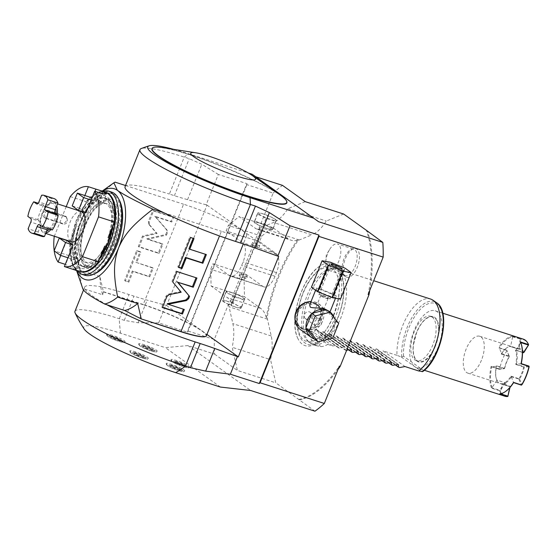 <?xml version="1.0" encoding="UTF-8"?>
<svg xmlns="http://www.w3.org/2000/svg" width="557" height="557" viewBox="0 0 557 557"><rect width="100%" height="100%" fill="white"/><g stroke="black" fill="none" stroke-linecap="round" stroke-linejoin="round"><path stroke-width="0.42" stroke-dasharray="2.79 2.09" d="M319.46 319.238A13.8 12.052 125.6 0 0 312.964 302.799A13.8 12.052 125.6 0 0 296.268 311.76A13.8 12.052 125.6 0 0 302.757 328.191A13.8 12.052 125.6 0 0 319.46 319.238M298.225 240.352L297.396 240.081A99.306 46.663 -72.1 0 0 266.267 317.518L267.102 317.782A99.306 46.663 107.9 0 1 298.225 240.352A39.721 18.666 107.9 0 0 299.29 239.97L311.885 234.866L273.501 222.501L260.913 227.604A39.721 18.666 107.9 0 1 259.033 228.217L259.868 228.488C261.706 229.192 262.103 229.658 261.045 229.888A39.721 18.666 107.9 0 1 257.738 229.47A39.721 18.666 107.9 0 1 255.238 228.203L239.002 216.576L228.342 225.418L226.142 230.897L242.685 242.741A15.888 7.464 107.9 0 1 243.117 261.867L241.647 265.522A15.888 7.464 107.9 0 1 230.466 276.133A15.888 7.464 107.9 0 1 229.47 275.624L212.92 263.781L210.72 269.261L211.096 285.999L227.333 297.619A39.721 18.666 107.9 0 1 231.594 303.14L231.691 304.178L229.247 304.651L259.868 228.488M267.102 317.782A39.721 18.666 107.9 0 1 267.451 319.175L271.231 335.996A39.721 18.666 107.9 0 1 270.556 359.655L275.764 382.819L237.386 370.447L232.178 347.29L270.556 359.655M314.963 411.205L275.764 382.819M299.478 399.794A99.306 46.663 -72.1 0 0 337.953 369.576M369.751 290.482A99.306 46.663 -72.1 0 0 367.495 231.434M343.62 214.02L326.284 221.038A39.721 18.666 107.9 0 1 311.885 234.866M297.529 337.751A43.133 20.268 107.9 0 0 302.395 344.282A43.133 20.268 -72.1 0 0 335.453 316.856A43.133 20.268 -72.1 0 0 334.291 264.937A43.133 20.268 107.9 0 0 320.79 265.55A43.133 20.268 107.9 0 0 299.053 298.392A43.133 20.268 107.9 0 0 297.529 337.751C288.596 318.987 302.59 275.569 320.79 265.55M345.737 276.85A15.046 7.074 107.9 0 1 344.839 275.973A15.046 7.074 107.9 0 1 344.567 260.836A15.046 7.074 107.9 0 1 353.625 248.707A15.046 7.074 107.9 0 1 356.863 249.167A15.046 7.074 107.9 0 1 357.274 267.283A15.046 7.074 107.9 0 1 345.737 276.85M297.396 240.081A39.721 18.666 107.9 0 1 291.116 240.227A39.721 18.666 107.9 0 1 288.61 238.953L255.238 228.203M230.466 276.133L263.844 286.883A15.888 7.464 107.9 0 0 275.019 276.272L276.488 272.624A15.888 7.464 107.9 0 0 276.056 253.498L259.513 241.654L261.72 236.168L272.373 227.333L288.61 238.953M263.844 286.883A15.888 7.464 107.9 0 1 262.841 286.375L246.298 274.531L244.091 280.018L244.467 296.749L235.59 293.887A9.929 1.302 -158.1 0 1 240.756 296.171A9.929 1.302 -158.1 0 1 244.467 298.461A9.929 1.302 -158.1 0 1 244.69 298.991A9.929 1.302 -158.1 0 1 239.433 298.079A9.929 1.302 -158.1 0 1 230.243 294.34A9.929 1.302 -158.1 0 1 226.302 291.52A9.929 1.302 -158.1 0 1 226.803 291.36A9.929 1.302 -158.1 0 1 228.314 291.548L211.096 285.999M266.267 317.518A39.721 18.666 107.9 0 0 260.704 308.376L244.467 296.749M231.691 304.178L261.644 229.665L261.045 229.888L231.594 303.14M229.247 304.651L228.412 304.38L214.299 339.485L187.605 330.879L246.445 184.506L273.146 193.112L259.033 228.217M228.412 304.38A39.721 18.666 107.9 0 1 229.066 306.81L232.847 323.631A39.721 18.666 107.9 0 1 232.178 347.29M220.412 387.059L165.352 347.645L187.953 345.577L214.654 354.175A121.148 56.925 107.9 0 1 214.299 339.485M214.654 354.175L237.386 370.447M234.358 297.18L230.243 294.34L225.599 292.808L226.302 291.52L231.559 292.439L240.756 296.171L244.871 299.012L243.994 300.279L239.433 298.079L234.358 297.18L231.211 305.006L226.567 303.474L222.452 300.634L225.599 292.808M241.021 308.125L235.764 307.206A9.929 1.302 21.9 0 0 240.513 308.286A9.929 1.302 21.9 0 0 241.021 308.125A9.929 1.302 21.9 0 0 237.08 305.306A9.929 1.302 21.9 0 0 227.883 301.567L232.965 302.465L237.08 305.306L241.724 306.837L241.021 308.125L243.994 300.279M226.302 291.52L222.633 300.655A9.929 1.302 -158.1 0 0 222.856 301.184A9.929 1.302 -158.1 0 0 226.567 303.474A9.929 1.302 -158.1 0 0 235.764 307.206L231.211 305.006M241.724 306.837L244.69 298.991M232.965 302.465L236.112 294.639M235.59 293.887A9.929 1.302 21.9 0 0 231.559 292.439A9.929 1.302 -158.1 0 0 228.314 291.548L235.59 293.887M244.091 280.018L210.72 269.261M246.298 274.531L212.92 263.781M244.419 278.117A3.976 0.522 -158.1 0 1 239.155 275.506A3.976 0.522 -158.1 0 1 241.265 275.861A3.976 0.522 -158.1 0 1 246.528 278.472A3.976 0.522 -158.1 0 1 244.419 278.117M259.513 241.654L226.142 230.897M257.633 245.233A3.976 0.522 21.9 0 0 259.743 245.588A3.976 0.522 21.9 0 0 254.486 242.977A3.976 0.522 21.9 0 0 252.377 242.622A3.976 0.522 21.9 0 0 257.633 245.233M261.72 236.168L228.342 225.418M272.373 227.333L239.002 216.576M263.496 224.471A9.929 1.302 21.9 0 0 259.465 223.016L254.911 220.809L254.208 222.097A9.929 1.302 21.9 0 0 254.438 222.633A9.929 1.302 21.9 0 0 258.149 224.917A9.929 1.302 21.9 0 0 267.339 228.655A9.929 1.302 21.9 0 0 272.095 229.735A9.929 1.302 21.9 0 0 272.596 229.575A9.929 1.302 21.9 0 0 268.662 226.755L264.547 223.914L259.465 223.016A9.929 1.302 -158.1 0 0 256.22 222.125A9.929 1.302 21.9 0 0 254.208 222.097L258.149 224.917L267.339 228.655L272.596 229.575L273.299 228.286L268.662 226.755A9.929 1.302 21.9 0 0 263.496 224.471M275.569 221.728L276.446 220.461L272.331 217.62L263.134 213.881L257.877 212.962L257.181 214.25L261.818 215.782L265.933 218.623L271.015 219.521L275.569 221.728L272.596 229.575M265.933 218.623L262.786 226.448M257.181 214.25L254.208 222.097M273.299 228.286L276.272 220.44A9.929 1.302 21.9 0 1 271.015 219.521A9.929 1.302 -158.1 0 1 261.818 215.782A9.929 1.302 -158.1 0 1 257.877 212.962L254.911 220.809M267.687 216.088L264.547 223.914M276.272 220.44A9.929 1.302 21.9 0 0 276.042 219.904A9.929 1.302 21.9 0 0 272.331 217.62A9.929 1.302 21.9 0 0 263.134 213.881A9.929 1.302 -158.1 0 0 258.385 212.809L258.023 212.816M257.877 212.962A9.929 1.302 -158.1 0 1 258.385 212.809M251.639 244.453A3.976 0.522 -158.1 0 0 256.902 247.057A3.976 0.522 21.9 0 0 259.012 247.412A3.976 0.522 21.9 0 0 253.748 244.802A3.976 0.522 -158.1 0 0 251.639 244.453L252.377 242.622M247.259 276.641A3.976 0.522 21.9 0 1 245.15 276.286A3.976 0.522 -158.1 0 1 239.893 273.682A3.976 0.522 -158.1 0 1 242.003 274.03A3.976 0.522 21.9 0 1 247.259 276.641L246.528 278.472M222.633 300.655A9.929 1.302 -158.1 0 1 227.883 301.567L223.329 299.367M187.953 345.577L250.72 390.506M84.26 329.117A69.395 9.107 -158.1 0 1 120.604 333.225L165.352 347.645M74.965 311.293A83.418 10.945 -158.1 0 1 119.275 318.722L124.281 320.331L138.087 322.768L158.661 322.879L187.584 332.202A121.148 56.925 107.9 0 1 187.605 330.879M187.584 332.202L247.252 183.754A121.148 56.925 107.9 0 0 246.445 184.506M158.661 322.879L165.735 305.292L166.62 305.577L207.009 205.101L206.125 204.816L218.337 174.438L247.252 183.754M273.146 193.112A121.148 56.925 107.9 0 1 282.51 185.377M218.337 174.438L201.822 164.231L189.255 158.703L184.249 157.095A83.418 10.945 21.9 0 0 141.269 148.552M173.749 149.346A77.228 10.13 21.9 0 1 188.732 153.802L248.283 172.99M368.142 294.486A99.306 46.663 -72.1 0 0 366.499 230.723M298.643 399.522A99.306 46.663 -72.1 0 0 339.359 366.081M143.045 357.42A9.929 1.302 21.9 0 0 148.315 358.304A9.929 1.302 21.9 0 0 135.163 351.78A9.929 1.302 21.9 0 0 129.885 350.896A9.929 1.302 21.9 0 0 143.045 357.42M179.389 369.966A9.929 1.302 21.9 0 0 184.666 370.851A9.929 1.302 21.9 0 0 171.514 364.327A9.929 1.302 21.9 0 0 166.237 363.442A9.929 1.302 21.9 0 0 179.389 369.966M184.193 366.102A9.929 1.302 21.9 0 0 189.471 366.986A9.929 1.302 21.9 0 0 176.311 360.463A9.929 1.302 21.9 0 0 171.041 359.578A9.929 1.302 21.9 0 0 184.193 366.102M151.901 350.29A9.929 1.302 21.9 0 0 157.178 351.175A9.929 1.302 21.9 0 0 144.019 344.651A9.929 1.302 21.9 0 0 138.749 343.766A9.929 1.302 21.9 0 0 151.901 350.29M119.804 340.787A9.929 1.302 21.9 0 0 125.081 341.671A9.929 1.302 21.9 0 0 111.929 335.147A9.929 1.302 21.9 0 0 106.652 334.263A9.929 1.302 21.9 0 0 119.804 340.787M106.993 304.804A83.418 10.945 -158.1 0 1 84.984 289.048A83.418 10.945 -158.1 0 1 84.692 287.113A83.418 10.945 -158.1 0 1 128.994 294.535L134 296.15A79.442 10.423 -158.1 0 0 147.187 300.132L165.735 305.292M102.69 294.757L103.414 291.673L99.863 276.46A67.529 31.728 -72.1 0 0 102.69 294.757L82.715 288.449M99.863 276.46L79.839 270.006A67.529 31.728 -72.1 0 0 82.666 288.303M166.62 305.577L206.939 334.437M205.429 336.539A47.47 6.224 21.9 0 0 189.039 323.54A47.47 6.224 21.9 0 0 143.253 304.749L143.246 304.505A47.665 6.252 -158.1 0 1 206.382 335.822M103.449 291.917L143.253 304.749M103.414 291.673L143.246 304.505L183.566 204.217A47.665 6.252 -158.1 0 1 246.702 235.527A47.665 6.252 -158.1 0 1 221.387 231.287L219.507 235.952M79.839 270.006C75.104 245.365 75.982 234.079 80.842 220.635A47.665 22.398 -72.1 0 0 76.024 268.92A47.665 22.398 -72.1 0 0 77.172 271.746M163.869 212.753L221.387 231.287M207.009 205.101L278.702 256.422M206.125 204.816L187.577 199.657A79.442 10.423 -158.1 0 1 174.39 195.674L169.384 194.066L184.249 157.095A121.148 56.925 -72.1 0 1 188.732 153.802M125.081 186.637A83.418 10.945 -158.1 0 1 126.049 185.683A83.418 10.945 -158.1 0 1 169.384 194.066M125.534 185.516L183.566 204.217M103.358 190.487A47.665 22.398 -72.1 0 0 100.775 192.109A47.665 22.398 -72.1 0 0 80.842 220.635C86.648 207.545 93.987 198.355 115.055 182.139M118.648 198.933A42.207 19.829 -72.1 0 0 112.695 194.003A42.207 19.829 -72.1 0 0 83.007 222.187A42.207 19.829 -72.1 0 0 86.801 274.343A42.207 19.829 -72.1 0 0 94.516 273.821M148.726 224.22L148.364 221.456L152.792 210.442L172.816 216.889L170.985 221.449L154.762 216.22L166.285 229.477L166.647 232.241L165.728 234.532L146.818 238.772L162.045 243.681L158.341 252.906L138.317 246.452L142.495 236.057L156.315 232.951L148.726 224.22L149.513 224.784L149.151 222.02L153.579 211.006L173.603 217.453L171.772 222.013L155.549 216.784L167.072 230.041L167.434 232.805L166.515 235.096L147.605 239.336L162.832 244.245L159.128 253.47L139.104 247.016L143.281 236.621L157.102 233.515L149.513 224.784M135.797 262.298L152.409 267.645L148.921 276.328L132.308 270.974L128.033 281.605L124.629 280.505L136.66 250.566L140.072 251.667L135.797 262.298L153.203 268.209L149.708 276.892L133.095 271.538L128.827 282.169L125.416 281.069L137.447 251.13L140.858 252.23L136.583 262.862M156.315 232.951L157.102 233.515M142.495 236.057L143.281 236.621M138.317 246.452L139.104 247.016M158.341 252.906L159.128 253.47M162.045 243.681L162.832 244.245M146.818 238.772L147.605 239.336M165.728 234.532L166.515 235.096M154.762 216.22L155.549 216.784M170.985 221.449L171.772 222.013M172.816 216.889L173.603 217.453M152.792 210.442L153.579 211.006M152.409 267.645L153.203 268.209M140.072 251.667L140.858 252.23M136.66 250.566L137.447 251.13M124.629 280.505L125.416 281.069M128.033 281.605L128.827 282.169M132.308 270.974L133.095 271.538M148.921 276.328L149.708 276.892M114.819 245.616A42.207 19.829 -72.1 0 0 111.024 193.467A42.207 19.829 -72.1 0 0 81.336 221.651A42.207 19.829 107.9 0 0 85.137 273.807A42.207 19.829 107.9 0 0 114.819 245.616M84.678 275.221A43.697 20.532 107.9 0 1 80.744 221.226A43.697 20.532 -72.1 0 1 111.484 192.047M114.088 244.439A36.149 16.982 -72.1 0 0 110.836 199.768A36.149 16.982 -72.1 0 0 85.409 223.907A36.149 16.982 -72.1 0 0 88.66 268.578A36.149 16.982 -72.1 0 0 114.088 244.439M85.959 224.304A34.757 16.334 107.9 0 1 110.411 201.091A34.757 16.334 107.9 0 1 113.537 244.043A34.757 16.334 107.9 0 1 89.092 267.256A34.757 16.334 107.9 0 1 85.959 224.304M87.087 266.608A34.757 16.334 -72.1 0 1 83.961 223.656A34.757 16.334 107.9 0 1 108.406 200.443A34.757 16.334 107.9 0 1 111.532 243.395A34.757 16.334 -72.1 0 1 87.087 266.608L89.092 267.256M85.374 224.673A31.178 14.649 -72.1 0 0 88.18 263.203A31.178 14.649 -72.1 0 0 110.119 242.379A31.178 14.649 107.9 0 0 107.313 203.848A31.178 14.649 107.9 0 0 85.374 224.673M104.639 202.985A31.178 14.649 107.9 0 0 82.708 223.81A31.178 14.649 -72.1 0 0 85.513 262.347A31.178 14.649 -72.1 0 0 107.445 241.522A31.178 14.649 107.9 0 0 104.639 202.985L107.313 203.848M110.927 238.542L107.508 247.036A35.947 16.891 -72.1 0 1 84.051 266.88A35.947 16.891 -72.1 0 1 79.226 226.79L82.645 218.295A35.947 16.891 107.9 0 1 106.102 198.452A35.947 16.891 107.9 0 1 110.927 238.542L109.68 238.138M106.283 246.647L107.508 247.036M104.674 246.124A35.947 16.891 -72.1 0 1 81.218 265.968A35.947 16.891 -72.1 0 1 76.393 225.877L79.226 226.79M76.393 225.877L70.091 241.543A41.705 19.599 -72.1 0 0 79.449 271.447M70.252 196.607L86.105 201.718L79.804 217.383L82.645 218.295M66.206 206.668L54.321 236.231M54.238 236.433L70.091 241.543M79.804 217.383A35.947 16.891 107.9 0 1 103.268 197.54A35.947 16.891 107.9 0 1 108.093 237.63M86.105 201.718A41.705 19.599 107.9 0 1 105.029 192.054M91.139 200.04L98.652 202.456A7.944 1.044 21.9 0 0 102.871 203.166A7.944 1.044 21.9 0 0 92.351 197.944L92.023 197.839M66.77 240.464L60.748 255.447M86.001 212.823L79.7 208.311L84.838 195.528M81.259 211.521A15.888 7.464 107.9 0 0 70.085 222.132A15.888 7.464 -72.1 0 0 71.512 241.766M75.279 270.103L72.675 267.938L65.28 264.366M67.933 257.766L75.446 260.182A7.944 1.044 21.9 0 0 79.665 260.892A7.944 1.044 21.9 0 0 69.145 255.67L54.126 250.831M79.7 208.311L72.187 205.895M48.341 204.356A14.893 6.997 107.9 0 1 49.531 203.66L48.905 205.199A2.98 1.399 -72.1 0 1 46.816 207.19A2.98 1.399 -72.1 0 1 46.628 207.093L43.738 205.025A19.864 9.33 -72.1 0 0 37.862 219.639L40.083 221.233A14.893 6.997 107.9 0 1 42.109 213.275A14.893 6.997 107.9 0 1 45.959 206.619A14.893 6.997 107.9 0 1 48.341 204.356L49.197 203.751A15.888 7.464 107.9 0 0 42.555 213.261A15.888 7.464 -72.1 0 0 40.946 229.359A15.888 7.464 -72.1 0 0 43.982 232.896A15.888 7.464 -72.1 0 0 45.848 233M50.924 229.533A15.888 7.464 -72.1 0 0 55.157 222.285A15.888 7.464 107.9 0 0 57.211 214.675M62.976 224.046L45.43 218.233L44.219 213.797C45.382 211.695 47.046 210.88 49.225 211.361L66.743 217.153L67.585 221.324C66.555 223.524 65.023 224.429 62.976 224.046L61.674 223.113L44.985 217.738A3.976 3.467 -54.4 0 1 44.142 217.314A3.976 3.467 -54.4 0 1 43.349 212.523A3.976 3.467 -54.4 0 1 47.923 210.428L64.612 215.81A3.976 3.467 -54.4 0 1 65.454 216.227A3.976 3.467 -54.4 0 1 66.248 221.025A3.976 3.467 -54.4 0 1 61.674 223.113M49.197 203.751A15.888 7.464 107.9 0 1 53.73 202.651A15.888 7.464 107.9 0 1 56.696 206.006M54.113 198.598A19.864 9.33 -72.1 0 0 51.599 198.508L49.531 203.66A14.893 6.997 107.9 0 1 55.832 208.172M55.958 213.777A14.893 6.997 107.9 0 1 53.932 221.735A14.893 6.997 107.9 0 1 50.081 228.391L52.302 229.978M43.738 205.025L38.182 203.235M51.599 198.508L41.587 195.277M49.476 229.066A14.893 6.997 -72.1 0 0 50.081 228.391L49.413 227.91A2.98 1.399 -72.1 0 0 49.225 227.82A2.98 1.399 -72.1 0 0 47.846 228.544M46.51 231.35A14.893 6.997 107.9 0 1 40.605 228.363A14.893 6.997 107.9 0 1 40.208 226.838L40.828 225.293A2.98 1.399 -72.1 0 0 40.752 221.707L30.739 218.483M40.752 221.707L40.083 221.233A14.893 6.997 -72.1 0 0 40.208 226.838L38.141 231.99A19.864 9.33 -72.1 0 0 41.928 236.405M37.862 219.639L27.85 216.415M38.141 231.99L28.128 228.767M152.604 147.849A72.723 9.539 -158.1 0 1 209.71 161.767A72.723 9.539 -158.1 0 1 280.463 195.423A72.723 9.539 -158.1 0 1 286.855 201.822M279.725 194.658A72.528 9.518 21.9 0 0 223.009 166.668A72.528 9.518 21.9 0 0 162.7 147.619M181.178 292.237L180.391 291.673L168.332 294.075L166.083 295.997L161.655 307.018L162.553 307.304M172.74 281.967L180.391 291.673M176.917 271.565L176.13 271.001L171.953 281.403M196.941 278.02L176.13 271.001M184.297 309.469L167.288 303.683M162.442 307.582L161.655 307.018M193.119 238.319L189.819 236.948L177.787 266.887L178.686 267.172M205.463 254.305L188.962 248.673M178.574 267.451L177.787 266.887M190.612 237.512L189.819 236.948M194.017 238.612L193.23 238.048M206.362 254.591L205.575 254.027M143.344 357.364A4.964 0.654 21.9 0 1 140.705 356.919A4.964 0.654 -158.1 0 1 134.126 353.66A4.964 0.654 -158.1 0 1 136.764 354.099A4.964 0.654 21.9 0 1 143.344 357.364L143.706 356.452A4.964 0.654 21.9 0 0 137.133 353.187A4.964 0.654 21.9 0 0 134.495 352.748A4.964 0.654 21.9 0 0 141.074 356.007A4.964 0.654 21.9 0 0 143.706 356.452M179.695 369.911A4.964 0.654 21.9 0 1 177.056 369.472A4.964 0.654 -158.1 0 1 170.477 366.214A4.964 0.654 -158.1 0 1 173.116 366.652A4.964 0.654 21.9 0 1 179.695 369.911L180.057 368.999A4.964 0.654 21.9 0 0 173.485 365.74A4.964 0.654 21.9 0 0 170.846 365.295A4.964 0.654 21.9 0 0 177.418 368.56A4.964 0.654 21.9 0 0 180.057 368.999M184.492 366.053A4.964 0.654 21.9 0 1 181.854 365.608A4.964 0.654 -158.1 0 1 175.281 362.349A4.964 0.654 -158.1 0 1 177.92 362.788A4.964 0.654 21.9 0 1 184.492 366.053L184.861 365.134A4.964 0.654 21.9 0 0 178.282 361.876A4.964 0.654 21.9 0 0 175.65 361.43A4.964 0.654 21.9 0 0 182.223 364.696A4.964 0.654 21.9 0 0 184.861 365.134M152.2 350.235A4.964 0.654 21.9 0 1 149.561 349.796A4.964 0.654 -158.1 0 1 142.989 346.531A4.964 0.654 -158.1 0 1 145.628 346.976A4.964 0.654 21.9 0 1 152.2 350.235L152.569 349.323A4.964 0.654 21.9 0 0 145.99 346.057A4.964 0.654 21.9 0 0 143.358 345.618A4.964 0.654 21.9 0 0 149.93 348.877A4.964 0.654 21.9 0 0 152.569 349.323M120.103 340.731A4.964 0.654 21.9 0 1 117.471 340.285A4.964 0.654 -158.1 0 1 110.892 337.027A4.964 0.654 -158.1 0 1 113.531 337.465A4.964 0.654 21.9 0 1 120.103 340.731L120.472 339.819A4.964 0.654 21.9 0 0 113.9 336.553A4.964 0.654 21.9 0 0 111.261 336.115A4.964 0.654 21.9 0 0 117.833 339.373A4.964 0.654 21.9 0 0 120.472 339.819M305.243 201.648L287.899 208.673A39.721 18.666 107.9 0 1 273.501 222.501M287.899 208.673L326.284 221.038M333.699 315.596A38.684 18.179 -72.1 0 0 336.985 274.803A38.684 18.179 -72.1 0 0 332.654 269.024A38.684 18.179 -72.1 0 0 303.001 293.623A38.684 18.179 -72.1 0 0 304.045 340.195A38.684 18.179 -72.1 0 0 316.077 339.693A38.684 18.179 -72.1 0 0 333.699 315.596M337.027 270.403A38.718 18.193 107.9 0 1 338.064 317.01A38.718 18.193 107.9 0 1 308.39 341.629A38.718 18.193 107.9 0 1 307.701 341.093A38.718 18.193 107.9 0 1 307.346 295.022A38.718 18.193 107.9 0 1 331.004 268.78A38.718 18.193 107.9 0 1 337.027 270.403M312.832 344.567A39.721 18.666 -72.1 0 1 310.333 343.293A39.721 18.666 107.9 0 1 309.622 342.743A39.721 18.666 107.9 0 1 307.255 301.038A39.721 18.666 107.9 0 1 333.525 268.558A39.721 18.666 107.9 0 1 337.201 268.954A39.721 18.666 107.9 0 1 339.707 270.222A39.721 18.666 -72.1 0 1 341.824 315.283A39.721 18.666 -72.1 0 1 312.832 344.567L316.543 345.765L313.668 344.372L311.147 339.561A39.721 18.666 107.9 0 1 308.822 330.837L327.725 344.372A39.721 18.666 107.9 0 1 320.992 346.607L316.543 345.765M346.691 350.186L346.085 350.283L326.172 336.428L323.394 331.916L322.684 331.687L344.372 347.213L339.408 348.132L319.502 334.277L316.717 329.765L316.014 329.535L337.695 345.062L332.731 345.981L327.725 344.372M332.731 345.981L313.828 332.445L316.014 329.535L338.405 345.284L337.695 345.062L338.405 345.284L338.405 347.812L319.502 334.277M339.408 348.132L338.405 347.812M320.498 334.597L322.684 331.687L323.394 331.916L345.082 347.436L344.372 347.213L345.082 347.436L345.082 349.963L326.172 336.428M346.085 350.283L345.082 349.963M392.803 365.336L373.9 351.801L376.086 348.891L397.768 364.417M373.9 351.801L372.898 351.481L370.12 346.969L391.098 362.266M391.453 362.245L370.12 346.969L369.409 346.739L367.223 349.65L366.221 349.33L363.442 344.818L362.732 344.588L384.421 360.114M384.776 360.094L363.442 344.818L362.732 344.588L360.546 347.505L359.543 347.178L356.765 342.666L356.062 342.437L377.743 357.963M378.106 357.942L356.765 342.666L356.062 342.437L353.876 345.354L352.873 345.027L350.095 340.515L349.385 340.292L371.073 355.812M371.428 355.791L350.095 340.515L349.385 340.292L347.199 343.203L346.196 342.875L343.418 338.364L342.708 338.141L364.396 353.66M364.751 353.639L343.418 338.364L342.708 338.141L340.522 341.051L339.526 340.731L336.741 336.212L336.038 335.989L357.719 351.509M358.081 351.488L336.741 336.212L336.038 335.989L333.852 338.9L332.849 338.579L330.071 334.068L329.361 333.838L351.049 349.357M351.404 349.336L330.071 334.068L329.361 333.838L327.175 336.748M313.828 332.445L308.822 330.837M422.854 371.484L423.459 370.468L403.505 356.188L401.708 357.107L396.953 355.352A39.721 18.666 107.9 0 1 407.919 315.018A39.721 18.666 107.9 0 1 430.645 299.06M396.953 355.352L383.105 350.889L404.974 366.541M395.324 364.905L379.568 353.632L380.737 354.008L383.105 350.889M379.568 353.632L376.79 349.121L398.13 364.396M380.737 354.008L399.648 367.543M432.1 317.017A23.338 10.966 107.9 0 1 433.346 343.495A23.338 10.966 107.9 0 1 416.309 360.692A23.338 10.966 107.9 0 1 414.84 359.947A23.338 10.966 107.9 0 1 413.593 333.476A23.338 10.966 107.9 0 1 430.624 316.272A23.338 10.966 107.9 0 1 432.1 317.017M435.114 345.883A23.338 10.966 107.9 0 1 418.704 361.465A23.338 10.966 107.9 0 1 417.228 360.72A23.338 10.966 107.9 0 1 413.468 344.755A23.338 10.966 107.9 0 1 416.601 332.626A23.338 10.966 107.9 0 1 419.01 327.551A23.338 10.966 107.9 0 1 433.019 317.044A23.338 10.966 107.9 0 1 434.488 317.789A23.338 10.966 107.9 0 1 435.114 345.883M416.775 367.836A29.987 14.092 107.9 0 0 437.872 347.805A29.987 14.092 -72.1 0 0 435.17 310.743A29.987 14.092 -72.1 0 0 414.074 330.774A29.987 14.092 107.9 0 0 416.775 367.836L424.343 370.273M523.274 339.136A29.987 14.092 -72.1 0 0 520.517 338.837L520.899 339.443L518.901 348.703L518.295 348.988L510.296 346.468A19.363 9.1 107.9 0 0 506.487 348.014L506.912 347.707A19.864 9.33 107.9 0 1 510.644 346.141L510.296 346.468L518.309 349.051A19.363 9.1 -72.1 0 1 520.015 349.246A19.363 9.1 -72.1 0 1 523.371 352.672M512.558 336.72L512.51 336.254A29.987 14.092 -72.1 0 0 498.592 347.798L506.912 350.478L499.309 347.951A29.493 13.855 107.9 0 1 512.642 336.888L520.461 338.983M509.363 356.396L506.863 350.318L509.182 356.619A19.363 9.1 -72.1 0 0 506.397 362.182A19.363 9.1 107.9 0 0 504.468 368.351L504.217 368.713L496.503 366.228L496.454 365.775A19.363 9.1 107.9 0 0 496.433 379.22L496.6 379.714A19.864 9.33 107.9 0 1 496.552 366.269L496.503 366.228M506.954 350.618A29.987 14.092 -72.1 0 0 502.595 359.3A29.987 14.092 107.9 0 0 499.587 368.943L504.447 368.623M521.248 363.651L516.423 364.194A19.864 9.33 107.9 0 0 516.102 350.054L520.781 342.708A29.493 13.855 107.9 0 1 521.08 343.488M520.781 342.708L520.51 341.984M528.663 345.006A29.493 13.855 -72.1 0 0 520.899 339.443M512.642 336.888L510.644 346.141M520.266 339.199L518.205 348.731M506.912 347.707A19.864 9.33 107.9 0 0 501.641 353.611L499.309 347.951M501.641 353.611L509.265 356.146M509.411 356.577A19.864 9.33 -72.1 0 0 504.67 368.372M481.464 360.191A19.363 9.1 107.9 0 1 467.838 373.127A19.363 9.1 107.9 0 1 466.098 349.197A19.363 9.1 107.9 0 1 479.716 336.261A19.363 9.1 107.9 0 1 481.464 360.191M505.638 391.411A29.493 13.855 107.9 0 1 500.325 393.583L502.323 384.323A19.864 9.33 107.9 0 0 511.333 376.852L510.964 376.156A19.363 9.1 107.9 0 1 500.13 383.529A19.363 9.1 107.9 0 1 496.433 379.22M523.879 366.791L523.691 367.007A19.363 9.1 -72.1 0 1 521.756 373.176A19.363 9.1 107.9 0 1 518.971 378.739L519.577 379.052A19.864 9.33 -72.1 0 0 524.325 367.251L523.942 366.652L516.228 364.167L515.678 364.424A19.363 9.1 107.9 0 0 515.357 350.095L522.473 352.233M501.551 353.66L501.175 354.043A19.363 9.1 107.9 0 1 506.487 348.014M511.173 376.727L518.964 379.018M502.323 384.323L502.024 383.731A19.384 9.107 107.9 0 1 500.137 383.55A19.384 9.107 107.9 0 1 496.698 379.923L496.865 380.417A19.864 9.33 107.9 0 1 496.6 379.714M496.865 380.417L491.622 388.215A29.987 14.092 -72.1 0 1 491.135 366.36L499.246 369.27L504.217 368.713M499.587 368.943L491.539 366.784L496.552 366.269M504.879 396.222A29.987 14.092 107.9 0 1 499.636 390.791L499.72 390.311L492.012 387.825M528.906 366.095L523.942 366.652M529.15 366.715L524.325 367.251M516.102 350.054L522.473 352.386M523.991 352.344A19.864 9.33 -72.1 0 0 518.901 348.703M519.577 379.052L521.909 384.72M518.887 379.213L521.289 385.047M511.333 376.852L513.582 382.562M509.697 387.776L510.017 386.307L502.024 383.731M499.629 393.938L500.186 393.674M509.968 387.477L510.017 386.307M510.191 386.467A19.384 9.107 107.9 0 1 508.548 386.259A19.384 9.107 107.9 0 1 505.234 382.917L496.698 379.923M504.691 382.499L499.72 390.311M508.088 396.187A29.493 13.855 107.9 0 1 500.325 390.624L499.713 390.589M505.234 382.917L500.325 390.624M492.193 387.756A29.493 13.855 107.9 0 1 491.727 366.812M311.147 339.561L320.992 346.607M348.598 349.852L332.849 338.579M352.755 352.435L333.852 338.9M355.275 352.003L339.526 340.731M359.432 354.586L340.522 341.051M361.953 354.155L346.196 342.875M366.109 356.738L347.199 343.203M368.623 356.306L352.873 345.027M372.779 358.889L353.876 345.354M375.3 358.457L359.543 347.178M379.456 361.04L360.546 347.505M381.97 360.609L366.221 349.33M386.133 363.192L367.223 349.65M388.647 362.76L372.898 351.481M344.491 275.255A13.904 6.531 107.9 0 1 343.662 274.448A13.904 6.531 107.9 0 1 343.411 260.467A13.904 6.531 107.9 0 1 351.78 249.264A13.904 6.531 107.9 0 1 353.897 249.237A13.904 6.531 107.9 0 1 354.774 249.682A13.904 6.531 107.9 0 1 355.512 265.452A13.904 6.531 107.9 0 1 345.368 275.701A13.904 6.531 107.9 0 1 344.491 275.255M325.803 261.567A13.904 6.531 107.9 0 1 329.758 249.292L326.27 254.939L325.803 261.567A13.904 6.531 107.9 0 0 328.15 269.992A13.904 6.531 -72.1 0 0 329.027 270.437A13.904 6.531 -72.1 0 0 339.171 260.189A13.904 6.531 -72.1 0 0 338.433 244.419A13.904 6.531 107.9 0 0 337.556 243.973L353.897 249.237M329.758 249.292A13.904 6.531 107.9 0 1 337.556 243.973M294.945 318.778A14.398 12.567 125.6 0 0 299.715 327.377A14.398 12.567 125.6 0 0 320.198 319.565A14.398 12.567 125.6 0 0 316.48 303.962A14.398 12.567 125.6 0 0 306.803 302.214M317.581 304.749A14.398 12.567 125.6 0 1 321.298 320.352A14.398 12.567 -54.4 0 1 300.822 328.164A14.398 12.567 -54.4 0 1 297.104 312.561A14.398 12.567 125.6 0 1 317.581 304.749L316.48 303.962M297.842 312.888A13.8 12.052 -54.4 0 1 314.545 303.927A13.8 12.052 -54.4 0 1 321.034 320.366A13.8 12.052 -54.4 0 1 304.331 329.319A13.8 12.052 -54.4 0 1 297.842 312.888M300.244 329.466A15.791 13.786 125.6 0 0 303.6 331.15A15.791 13.786 125.6 0 0 321.786 322.83A15.791 13.786 125.6 0 0 318.632 303.788A15.791 13.786 125.6 0 0 315.276 302.103A15.791 13.786 125.6 0 0 311.064 301.49M328.052 310.534L329.584 312.937L328.247 312.818L320.24 304.937L316.536 303.008L309.678 304.937M327.196 310.326A15.791 13.786 125.6 0 0 326.694 310.131A15.791 13.786 125.6 0 0 326.305 309.998A15.791 13.786 125.6 0 0 325.908 309.88M314.239 338.914A15.791 13.786 125.6 0 0 314.628 339.046A15.791 13.786 125.6 0 0 315.025 339.164A15.791 13.786 125.6 0 0 328.686 335.787A15.791 13.786 125.6 0 0 329.382 335.168A15.791 13.786 125.6 0 0 334.917 321.403A15.791 13.786 125.6 0 0 334.82 320.526A15.791 13.786 125.6 0 0 334.103 317.608M334.98 296.073A10.722 1.406 21.9 0 0 324.049 290.928A10.722 1.406 21.9 0 0 316.021 289.174A10.722 1.406 21.9 0 0 316.961 290.267A10.722 1.406 -158.1 0 0 327.892 295.412A10.722 1.406 -158.1 0 0 335.92 297.173A10.722 1.406 -158.1 0 0 334.98 296.073M306.023 327.641A15.791 13.786 125.6 0 0 306.113 328.519M312.247 313.25A15.791 13.786 125.6 0 0 311.558 313.876M314.531 339.29L329.18 335.669L335.119 320.902L326.402 309.755M335.119 320.902L338.663 323.443M329.18 335.669L332.724 338.203M311.426 287.294A15.687 2.061 21.9 0 1 311.46 287.238L319.551 288.651A15.687 2.061 21.9 0 1 319.941 288.777L334.096 294.535A15.687 2.061 21.9 0 1 334.451 294.709L340.515 299.053M334.451 294.709L345.103 268.223M311.46 287.238L322.106 260.753M319.551 288.651L330.197 262.166M319.941 288.777L330.593 262.291M334.096 294.535L344.741 268.042M330.029 299.046A5.96 0.78 -158.1 0 0 329.507 298.441A5.96 0.78 21.9 0 0 323.429 295.579A5.96 0.78 21.9 0 0 318.973 294.604A5.96 0.78 21.9 0 0 319.495 295.21A5.96 0.78 -158.1 0 0 325.567 298.072A5.96 0.78 -158.1 0 0 330.029 299.046L342.144 268.906M322.921 295.697A3.976 0.522 -158.1 0 1 328.184 298.308A3.976 0.522 -158.1 0 1 326.075 297.953A3.976 0.522 -158.1 0 1 320.811 295.342A3.976 0.522 -158.1 0 1 322.921 295.697M311.697 318.339L311.962 317.358L314.844 315.791L315.749 316.258L318.158 320.421A3.976 0.522 -158.1 0 1 318.945 320.985L319.335 320.324L318.785 318.43L317.998 318.047L312.484 318.903A3.976 0.522 -158.1 0 1 311.697 318.339L312.484 318.903M306.392 319.154A3.976 3.467 125.6 0 0 310.966 317.058A3.976 3.467 125.6 0 0 310.172 312.268A3.976 3.467 125.6 0 0 309.33 311.843A3.976 3.467 125.6 0 0 304.756 313.939A3.976 3.467 125.6 0 0 305.549 318.729A3.976 3.467 125.6 0 0 306.392 319.154M318.158 320.421L318.945 320.985M316.634 326.486A3.976 3.467 125.6 0 0 321.215 324.39A3.976 3.467 125.6 0 0 320.414 319.6A3.976 3.467 125.6 0 0 319.572 319.175A3.976 3.467 125.6 0 0 314.997 321.271A3.976 3.467 125.6 0 0 315.791 326.061A3.976 3.467 125.6 0 0 316.634 326.486M299.29 239.97L260.913 227.604M271.231 335.996L232.847 323.631M267.451 319.175L229.066 306.81M260.704 308.376L227.333 297.619M262.841 286.375L229.47 275.624M275.019 276.272L241.647 265.522M276.488 272.624L243.117 261.867M276.056 253.498L242.685 242.741M120.604 333.225A121.148 56.925 107.9 0 1 119.275 318.722L128.994 294.535M148.364 221.456L149.151 222.02M166.647 232.241L167.434 232.805M166.285 229.477L167.072 230.041M81.343 274.148A43.697 20.532 107.9 0 1 77.409 220.154A43.697 20.532 107.9 0 1 108.142 190.974M79.867 271.572A41.705 19.599 107.9 0 1 76.532 220.175A41.705 19.599 107.9 0 1 105.447 192.2M99.961 257.849A38.134 17.915 107.9 0 1 75.78 263.51A38.134 17.915 107.9 0 1 77.945 221.192A38.134 17.915 107.9 0 1 103.163 195.375A38.134 17.915 107.9 0 1 113.008 225.39M109.081 242.824A36.149 16.982 107.9 0 1 83.654 266.963A36.149 16.982 107.9 0 1 80.403 222.292A36.149 16.982 107.9 0 1 105.83 198.153A36.149 16.982 107.9 0 1 109.081 242.824M98.652 202.456L102.189 193.662M75.446 260.182L71.909 268.982M69.145 255.67L65.608 264.471M92.351 197.944L95.003 191.343M65.914 216.743L64.612 215.81M49.225 211.361L47.923 210.428M46.287 218.671L44.985 217.738M46.628 207.093L37.006 203.994M48.905 205.199L38.893 201.975M49.413 227.91L39.401 224.687M40.828 225.293L30.816 222.069M174.39 195.674L189.255 158.703M187.577 199.657L201.822 164.231M169.119 294.639L168.332 294.075M166.87 296.561L166.083 295.997M124.281 320.331L134 296.15M138.087 322.768L147.187 300.132M135.191 352.971A8.94 1.17 -158.1 0 1 146.247 357.928A8.94 1.17 -158.1 0 1 142.279 358.047A8.94 1.17 -158.1 0 1 131.229 353.089A8.94 1.17 -158.1 0 1 135.191 352.971M171.542 365.524A8.94 1.17 -158.1 0 1 182.592 370.482A8.94 1.17 -158.1 0 1 178.63 370.6A8.94 1.17 -158.1 0 1 167.573 365.643A8.94 1.17 -158.1 0 1 171.542 365.524M176.339 361.66A8.94 1.17 -158.1 0 1 187.396 366.617A8.94 1.17 -158.1 0 1 183.434 366.736A8.94 1.17 -158.1 0 1 172.378 361.778A8.94 1.17 -158.1 0 1 176.339 361.66M144.047 345.848A8.94 1.17 -158.1 0 1 155.104 350.806A8.94 1.17 -158.1 0 1 151.142 350.924A8.94 1.17 -158.1 0 1 140.085 345.967A8.94 1.17 -158.1 0 1 144.047 345.848M111.957 336.337A8.94 1.17 -158.1 0 1 123.006 341.295A8.94 1.17 -158.1 0 1 119.045 341.413A8.94 1.17 -158.1 0 1 107.988 336.456A8.94 1.17 -158.1 0 1 111.957 336.337M401.305 357.016L421.816 371.7M401.708 357.107A38.44 18.061 107.9 0 1 413.287 315.38A38.44 18.061 107.9 0 1 436.597 302.743M403.505 356.188A36.908 17.344 107.9 0 1 422.526 307.269A36.908 17.344 107.9 0 1 443.476 322.266A36.908 17.344 107.9 0 1 423.459 370.468M435.428 346.057A23.833 11.196 107.9 0 1 417.158 361.214A23.833 11.196 107.9 0 1 416.518 332.522A23.833 11.196 -72.1 0 1 434.787 317.372A23.833 11.196 -72.1 0 1 435.428 346.057M512.51 336.254L520.517 338.837M504.468 368.351L496.454 365.775M510.964 376.156L518.971 378.739M523.691 367.007L515.678 364.424M501.175 354.043L509.182 356.619M499.636 390.791L491.622 388.215M257.738 229.47L291.116 240.227M244.467 298.461L244.85 298.858M272.095 229.735L272.457 229.721M254.438 222.633L254.048 222.236M276.042 219.904L276.432 220.3M259.012 247.412L259.743 245.588M239.893 273.682L239.155 275.506M226.803 291.36L226.448 291.374M240.513 308.286L240.875 308.272M222.856 301.184L222.466 300.787M84.692 287.113L83.543 289.96M76.024 268.92L76.915 271.517M100.775 192.109L103.01 190.522M246.702 235.527L243.318 243.945M112.695 194.003L111.024 193.467M86.801 274.343L85.137 273.807M101.283 190.849L87.651 200.569L76.358 219.973L70.147 248.951L71.414 261.296L75.703 270.242M100.441 256.652L91.306 265.536L83.654 266.963L88.66 268.578M110.836 199.768L105.83 198.153L112.347 207.093L112.584 226.448M108.406 200.443L110.411 201.091M85.513 262.347L88.18 263.203M81.218 265.968L84.051 266.88M103.268 197.54L106.102 198.452M75.905 270.236L79.665 260.892M102.871 203.166L106.624 193.822M43.982 232.896L45.674 233.439M66.743 217.153L65.454 216.227M53.73 202.651L57.552 203.883M45.43 218.233L44.142 217.314M40.605 228.363L40.946 229.359M49.225 227.82L39.213 224.589M46.816 207.19L36.804 203.966M129.885 350.896C129.433 352.644 133.583 355.039 142.341 358.081C149.84 360.038 146.658 358.896 148.315 358.304M134.126 353.66L134.495 352.748M166.237 363.442C165.784 365.19 169.934 367.592 178.693 370.635C186.191 372.584 183.009 371.442 184.666 370.851M170.477 366.214L170.846 365.295M171.041 359.578C170.581 361.333 174.731 363.728 183.497 366.771C190.988 368.72 187.806 367.585 189.471 366.986M175.281 362.349L175.65 361.43M138.749 343.766C138.289 345.514 142.439 347.909 151.205 350.952C158.696 352.908 155.514 351.766 157.178 351.175M142.989 346.531L143.358 345.618M106.652 334.263C106.192 336.01 110.349 338.405 119.107 341.448C126.599 343.404 123.417 342.263 125.081 341.671M110.892 337.027L111.261 336.115M336.985 274.803C345.041 289.828 331.387 332.202 316.077 339.693M302.848 293.414C309.121 277.344 320.171 266.462 327.279 265.877C331.485 265.16 335.084 266.323 338.071 269.358C346.677 278.834 345.291 299.186 338.21 317.212C331.937 333.281 320.888 344.163 313.779 344.748C309.574 345.465 305.974 344.31 302.987 341.274C294.381 331.791 295.767 311.44 302.848 293.414M307.701 341.093L309.622 342.743M331.004 268.78L333.525 268.558M337.201 268.954L373.677 280.707M398.38 364.48L376.567 348.863M416.309 360.692L418.704 361.465M430.624 316.272L433.019 317.044M419.01 327.551L416.608 332.626L413.468 344.755M435.17 310.743L442.738 313.187M506.842 350.262L498.947 347.714M467.838 373.127L500.13 383.529M479.716 336.261L520.015 349.246M515.455 350.165L522.48 352.428M518.282 349.051L510.275 346.468M500.137 383.55L508.548 386.259M491.441 366.764L499.218 369.263M338.308 345.124L316.494 329.507M344.978 347.269L323.171 331.659M351.655 349.42L329.841 333.81M358.332 351.571L336.519 335.962M365.002 353.723L343.196 338.113M371.679 355.874L349.866 340.257M378.356 358.026L356.543 342.409M385.026 360.177L363.22 344.56M391.703 362.329L369.89 346.712M343.662 274.448L344.839 275.973M351.78 249.264L353.625 248.707M329.027 270.437L345.368 275.701M300.822 328.164L299.715 327.377M318.632 303.788L320.24 304.937M315.575 290.267L316.021 289.174M329.584 312.937L329.988 311.927M335.495 298.232L335.92 297.173M318.973 294.604L331.088 264.457M328.184 298.308L319.335 320.324M310.172 312.268L315.749 316.258M318.785 318.43L320.414 319.6M305.549 318.729L315.791 326.061M320.811 295.342L311.962 317.358"/><path stroke-width="0.84" d="M368.978 294.757L340.195 366.353L339.359 366.081L324.327 403.47L260.084 382.77L318.931 236.398L383.174 257.097L368.142 294.486L368.978 294.757A99.306 46.663 -72.1 0 0 369.751 290.482M337.953 369.576A99.306 46.663 -72.1 0 0 340.195 366.353M367.495 231.434A99.306 46.663 -72.1 0 0 367.335 230.995L343.62 214.02L305.243 201.648L282.51 185.377L255.809 176.778L252.161 174.244L318.576 221.707L382.819 242.406L367.335 230.995M83.543 289.96L74.965 311.293A83.418 10.945 -158.1 0 0 75.153 313.013A83.418 10.945 -158.1 0 0 185.453 366.095L195.173 341.914L200.179 343.523A79.442 10.423 -158.1 0 1 214.744 348.494L237.428 356.612L230.361 374.207L205.644 371.129L190.459 367.711L185.453 366.095A121.148 56.925 107.9 0 1 175.664 372.64L220.412 387.059L250.72 390.506L314.963 411.205A121.148 56.925 -72.1 0 0 324.327 403.47M248.283 172.99L252.161 174.244M255.809 176.778L318.576 221.707M173.749 149.346A77.228 10.13 21.9 0 0 149.241 145.795A77.228 10.13 21.9 0 0 174.724 166.682A77.228 10.13 21.9 0 0 250.002 197.665L313.438 218.107M149.241 145.795A121.148 121.148 0 0 0 141.269 148.552A83.418 10.945 21.9 0 0 139.939 149.666A83.418 10.945 21.9 0 0 250.427 204.468L255.433 206.083L269.379 212.593L290.03 225.759L318.952 235.082A121.148 56.925 107.9 0 1 318.931 236.398M383.174 257.097A121.148 56.925 -72.1 0 0 382.819 242.406M318.952 235.082L259.277 383.522A121.148 56.925 107.9 0 0 260.084 382.77M230.361 374.207L259.277 383.522M237.428 356.612L238.312 356.898L278.702 256.422L277.818 256.136L290.03 225.759M175.664 372.64A69.395 9.107 -158.1 0 1 84.26 329.117A121.148 121.148 0 0 1 75.153 313.013M195.173 341.914A83.418 10.945 -158.1 0 1 106.993 304.804L104.674 304.052A67.529 31.728 -72.1 0 0 117.659 297.083C112.918 272.429 113.802 261.149 118.655 247.705A47.665 22.398 -72.1 0 0 117.374 190.327A47.665 22.398 -72.1 0 0 103.358 190.487M82.666 288.303C83.306 291.395 90.645 296.651 104.674 304.052M206.939 334.437L238.312 356.898M243.318 243.945L206.382 335.822A47.665 6.252 -158.1 0 1 205.686 336.435L205.429 336.539A47.47 6.224 21.9 0 1 180.914 331.707L141.109 318.876L124.698 310.507L106.993 304.804M205.686 336.435A47.665 6.252 -158.1 0 1 181.067 331.575L141.109 318.876M124.698 310.507A67.529 31.728 -72.1 0 0 137.683 303.53L141.227 318.743M137.683 303.53L117.659 297.083M77.172 271.746A47.665 22.398 -72.1 0 0 118.655 247.705C124.462 234.615 131.814 225.418 152.869 209.209L163.869 212.753A83.418 10.945 -158.1 0 1 125.081 186.637L139.939 149.666M169.119 294.639L166.87 296.561L162.442 307.582L182.466 314.03L184.297 309.469L168.075 304.247L186.393 300.606L188.635 298.684L189.554 296.394L178.003 282.336L193.237 287.245L196.941 278.02L176.917 271.565L172.74 281.967L181.178 292.237L169.119 294.639M186.261 257.919L202.873 263.273L206.362 254.591L189.749 249.237L194.017 238.612L190.612 237.512L178.574 267.451L181.986 268.551L186.261 257.919L185.467 257.355L202.08 262.709L205.463 254.305M277.818 256.136L255.141 248.018A79.442 10.423 -158.1 0 0 240.568 243.054L235.562 241.439A83.418 10.945 -158.1 0 1 163.869 212.753M152.869 209.209C131.174 198.752 123.563 194.567 117.374 190.327L113.886 182.8L115.055 182.139L125.534 185.516M94.516 273.821A42.207 19.829 -72.1 0 0 116.49 246.159A42.207 19.829 -72.1 0 0 118.648 198.933M108.142 190.974L111.484 192.047A43.697 20.532 -72.1 0 1 115.41 246.041A43.697 20.532 107.9 0 1 84.678 275.221L81.343 274.148A43.697 20.532 107.9 0 0 112.075 244.969A43.697 20.532 107.9 0 0 108.142 190.974L101.283 190.849M66.206 206.668L70.252 196.607A41.705 19.599 107.9 0 1 88.375 186.727L100.866 190.71L106.624 193.822L102.189 193.662L94.676 191.239A41.705 19.599 107.9 0 1 98.533 216.854L82.527 256.68L98.38 261.79L104.674 246.124L106.283 246.647M98.533 216.854L114.387 221.965L108.093 237.63L109.68 238.138M82.527 256.68A41.705 19.599 -72.1 0 1 64.396 266.559L79.449 271.447A41.705 19.599 -72.1 0 0 98.38 261.79M54.321 236.231L54.238 236.433A41.705 19.599 -72.1 0 0 54.182 250.685M100.866 190.71L105.029 192.054A41.705 19.599 107.9 0 1 114.387 221.965M94.676 191.239L91.139 200.04L83.634 197.617L77.332 193.105L92.023 197.839M77.332 193.105L72.187 205.895L78.495 210.407L86.001 212.823L91.139 200.04M78.495 210.407L83.634 197.617M64.396 266.559L67.933 257.766L60.428 255.343L54.126 250.831L59.265 238.048L66.77 240.464L73.078 244.976L67.933 257.766M54.21 250.894A41.705 19.599 -72.1 0 0 58.095 262.048L60.748 255.447M88.375 186.727L84.838 195.528M45.674 233.439L71.512 241.766A15.888 7.464 -72.1 0 0 82.694 231.155A15.888 7.464 107.9 0 0 81.259 211.521L57.552 203.883M58.095 262.048L65.28 264.366M73.078 244.976L65.566 242.56L59.265 238.048M65.566 242.56L60.428 255.343M45.848 233A15.888 7.464 -72.1 0 0 50.924 229.533M56.696 206.006A15.888 7.464 107.9 0 1 57.211 214.675M44.1 195.375L54.113 198.598A19.864 9.33 -72.1 0 1 57.9 203.02L55.832 208.172A14.893 6.997 107.9 0 1 55.958 213.777L45.277 210.073A2.98 1.399 107.9 0 1 45.201 206.487L47.888 199.789A19.864 9.33 -72.1 0 0 44.1 195.375A19.864 9.33 -72.1 0 0 41.587 195.277L38.893 201.975A2.98 1.399 107.9 0 1 36.804 203.966A2.98 1.399 107.9 0 1 36.616 203.869L33.726 201.801A19.864 9.33 -72.1 0 0 27.85 216.415L30.739 218.483A2.98 1.399 107.9 0 1 30.816 222.069L28.128 228.767A19.864 9.33 -72.1 0 0 31.916 233.181A19.864 9.33 -72.1 0 0 34.43 233.279L37.124 226.581A2.98 1.399 107.9 0 1 39.213 224.589A2.98 1.399 107.9 0 1 39.401 224.687L42.29 226.755A19.864 9.33 -72.1 0 0 48.167 212.14L45.277 210.073M38.182 203.235L33.726 201.801M55.832 208.172L55.213 209.71A2.98 1.399 -72.1 0 0 55.289 213.296M57.9 203.02L47.888 199.789M42.29 226.755L52.302 229.978A19.864 9.33 -72.1 0 0 58.179 215.364L55.958 213.777M58.179 215.364L48.167 212.14M31.916 233.181L41.928 236.405A19.864 9.33 -72.1 0 0 44.442 236.502L46.51 231.35A14.893 6.997 -72.1 0 0 49.476 229.066M46.51 231.35L47.136 229.804L37.124 226.581M47.846 228.544A2.98 1.399 -72.1 0 0 47.136 229.804M44.442 236.502L34.43 233.279M286.855 201.822A72.723 9.539 -158.1 0 1 235.757 192.151A72.723 9.539 -158.1 0 1 158.265 156.044A72.723 9.539 -158.1 0 1 152.604 147.849L152.876 147.689A72.528 9.518 21.9 0 0 158.529 155.863A72.528 9.518 -158.1 0 0 235.813 191.873A72.528 9.518 -158.1 0 0 286.764 201.509L286.855 201.822M252.217 175.469A34.945 4.581 21.9 0 0 224.896 161.983A34.945 4.581 21.9 0 0 195.841 152.799A34.945 4.581 21.9 0 0 193.829 156.775A34.945 4.581 -158.1 0 0 237.045 176.158A34.945 4.581 -158.1 0 0 252.544 175.692A34.945 4.581 21.9 0 0 252.217 175.469L279.725 194.658A72.528 9.518 21.9 0 1 280.394 195.131A72.528 9.518 -158.1 0 1 286.764 201.509M195.841 152.799L162.7 147.619A72.528 9.518 21.9 0 0 152.876 147.689M193.237 287.245L192.45 286.681L196.043 277.727M178.003 282.336L192.45 286.681M189.554 296.394L177.217 281.772M168.075 304.247L167.288 303.683L185.599 300.042L187.848 298.12L188.767 295.83M182.466 314.03L181.679 313.466L183.399 309.184M162.553 307.304L181.679 313.466M178.686 267.172L181.199 267.987L185.467 257.355M189.749 249.237L188.962 248.673L193.119 238.319M202.873 263.273L202.08 262.709M181.986 268.551L181.199 267.987M398.13 364.396L397.768 364.417L398.478 364.647L398.478 367.167L395.324 364.905M373.677 280.707L430.645 299.06A39.721 18.666 107.9 0 1 433.054 300.265A39.721 18.666 107.9 0 1 433.151 300.334A39.721 18.666 -72.1 0 1 438.568 333.657A39.721 18.666 -72.1 0 1 418.822 371.004L404.974 366.541L399.648 367.543L398.478 367.167M351.049 349.357L351.752 349.587L346.085 350.283M351.404 349.336L351.759 352.115L348.598 349.852M357.719 351.509L358.429 351.739L352.755 352.435L351.759 352.115M358.081 351.488L358.429 354.266L355.275 352.003M364.396 353.66L365.107 353.89L359.432 354.586L358.429 354.266M364.751 353.639L365.107 356.417L361.953 354.155M371.073 355.812L371.777 356.041L366.109 356.738L365.107 356.417M371.428 355.791L371.784 358.562L368.623 356.306M377.743 357.963L378.454 358.193L372.779 358.889L371.784 358.562M378.106 357.942L378.454 360.713L375.3 358.457M384.421 360.114L385.131 360.344L379.456 361.04L378.454 360.713M384.776 360.094L385.131 362.865L381.97 360.609M391.098 362.266L391.801 362.496L386.133 363.192L385.131 362.865M391.453 362.245L391.808 365.016L388.647 362.76M397.768 364.417L392.803 365.336L391.808 365.016M418.822 371.004L422.854 371.484C441.095 358.952 451.469 311.495 436.597 302.743A38.44 18.061 107.9 0 1 441.833 335.558A38.44 18.061 107.9 0 1 422.136 371.735M521.199 363.61L528.906 366.095L529.15 366.715A29.493 13.855 107.9 0 1 521.909 384.72L521.554 384.978A29.987 14.092 107.9 0 0 525.975 376.198A29.987 14.092 -72.1 0 0 529.011 366.422L521.004 363.839A29.987 14.092 -72.1 0 0 520.997 343.237A29.987 14.092 -72.1 0 0 520.51 341.984L528.523 344.567A29.987 14.092 -72.1 0 0 523.274 339.136L442.738 313.187M521.08 343.488A29.493 13.855 107.9 0 1 521.164 343.732A29.493 13.855 107.9 0 1 521.255 363.617M528.523 344.567L528.433 345.055L520.753 342.576M528.621 344.825L523.991 352.344L523.371 352.672L528.433 345.055M500.583 393.806L507.893 396.159L507.636 396.521A29.987 14.092 107.9 0 1 504.879 396.222L424.343 370.273M507.636 396.521L499.629 393.938A29.987 14.092 -72.1 0 0 505.422 391.564A29.987 14.092 -72.1 0 0 513.54 382.394L521.554 384.978M513.603 382.617A29.493 13.855 107.9 0 1 505.847 391.258A29.493 13.855 107.9 0 1 505.638 391.411M507.893 396.159L509.697 387.776M507.873 396.438L509.968 387.477M306.803 302.214A14.398 12.567 125.6 0 0 296.004 311.767A14.398 12.567 125.6 0 0 294.945 318.778M311.064 301.49A15.791 13.786 125.6 0 0 296.087 312.568A15.791 13.786 125.6 0 0 300.244 329.466L311.279 337.361A15.791 13.786 125.6 0 0 314.239 338.914L318.075 341.824L332.724 338.203L338.663 323.443L329.946 312.296L315.304 315.91L309.365 330.677L318.075 341.824M315.575 290.267L309.678 304.937L310.228 307.011C311.495 308.411 321.097 307.436 325.044 309.093L329.66 311.683A15.791 13.786 125.6 0 0 327.196 310.326M334.103 317.608A15.791 13.786 125.6 0 0 329.66 311.683M329.946 312.296L326.402 309.755L325.908 309.88A15.791 13.786 125.6 0 0 312.247 313.25L311.558 313.876A15.791 13.786 125.6 0 0 306.023 327.641L306.113 328.519A15.791 13.786 125.6 0 0 311.279 337.361M306.113 328.519L314.239 338.914M305.821 328.143L309.365 330.677M311.558 313.876L306.023 327.641M311.753 313.375L315.304 315.91M325.908 309.88L312.247 313.25M351.161 272.561L340.515 299.053A15.687 2.061 -158.1 0 1 340.48 299.102L332.39 297.689A15.687 2.061 -158.1 0 1 331.993 297.563L317.845 291.812A15.687 2.061 -158.1 0 1 317.483 291.631L311.426 287.294L322.071 260.801L328.136 265.139A15.687 2.061 -158.1 0 0 328.491 265.32L342.646 271.071A15.687 2.061 -158.1 0 0 343.035 271.203L351.126 272.617A15.687 2.061 -158.1 0 0 351.161 272.561L345.103 268.223A15.687 2.061 21.9 0 0 344.741 268.042L330.593 262.291A15.687 2.061 21.9 0 0 330.197 262.166L322.106 260.753A15.687 2.061 21.9 0 0 322.071 260.801M341.622 268.293A5.96 0.78 21.9 0 0 335.551 265.438A5.96 0.78 21.9 0 0 331.088 264.457A5.96 0.78 21.9 0 0 331.61 265.069A5.96 0.78 -158.1 0 0 337.688 267.931A5.96 0.78 -158.1 0 0 342.144 268.906A5.96 0.78 -158.1 0 0 341.622 268.293M340.48 299.102L351.126 272.617M332.39 297.689L343.035 271.203M331.993 297.563L342.646 271.071M317.845 291.812L328.491 265.32M317.483 291.631L328.136 265.139M235.562 241.439L250.427 204.468A121.148 56.925 -72.1 0 0 250.002 197.665M180.914 331.707L219.507 235.952M105.447 192.2A41.705 19.599 107.9 0 1 109.618 243.862A41.705 19.599 107.9 0 1 79.867 271.572M113.008 225.39A38.134 17.915 107.9 0 1 108.204 242.852A38.134 17.915 107.9 0 1 99.961 257.849M95.003 191.343L95.888 189.15M37.006 203.994L36.616 203.869M55.213 209.71L45.201 206.487M240.568 243.054L255.433 206.083M255.141 248.018L269.379 212.593M188.635 298.684L187.848 298.12M186.393 300.606L185.599 300.042M205.644 371.129L214.744 348.494M190.459 367.711L200.179 343.523M522.473 352.386L523.371 352.672M521.289 385.047L513.582 382.562M522.473 352.233L523.629 352.609M76.915 271.517L82.715 288.449M103.01 190.522L113.886 182.8M75.703 270.242L81.343 274.148M112.584 226.448L108.03 242.65L100.441 256.652M436.597 302.743L433.054 300.265M521.171 363.596L528.948 366.095M521.164 343.732L520.997 343.237M521.387 385.124L513.498 382.582M522.48 352.428L523.462 352.748M505.847 391.258L505.422 391.564M329.988 311.927L335.495 298.232"/></g></svg>
